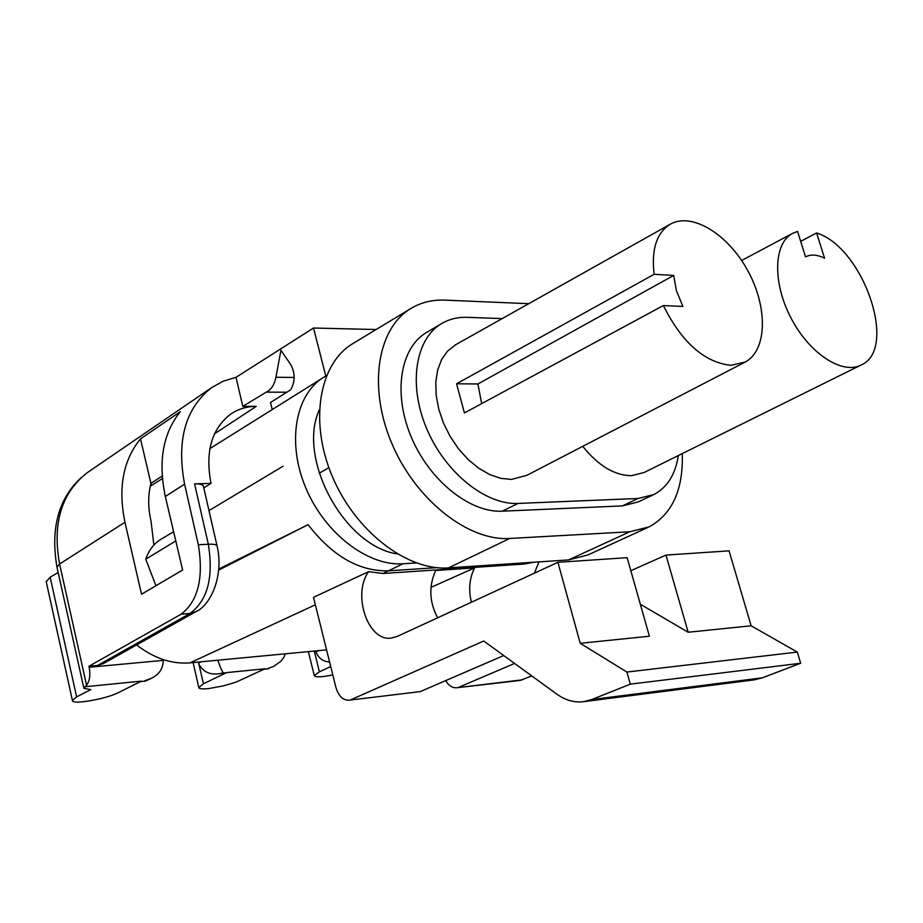 <?xml version="1.0" encoding="UTF-8"?>
<svg xmlns="http://www.w3.org/2000/svg" width="923" height="923" viewBox="0 0 923 923"><rect width="100%" height="100%" fill="white"/><g stroke="black" fill="none" stroke-linecap="round" stroke-linejoin="round"><path stroke-width="1.38" d="M376.111 329.523L313.508 328.023L236.011 377.334L223.193 381.164L211.563 387.672C185.373 408.289 176.385 440.456 184.588 484.16L165.321 496.47C157.948 461.477 162.967 433.21 180.354 411.67L140.492 438.863C123.094 460.185 117.913 487.99 124.951 522.256L141.542 594.227L182.627 569.999L165.321 496.47M90.869 689.631L76.609 696.865L72.409 700.442C71.579 705.068 106.145 699.092 118.548 692.538L141.45 681.116L85.02 686.758L83.878 688.327L90.869 689.631M58.172 572.548L50.154 577.187L76.609 696.865M46.231 581.686L50.154 577.187M85.02 686.758L86.554 685.235C89.704 680.886 90.569 674.886 89.162 667.271L88.931 666.256L181.196 614.164C198.076 601.115 203.787 577.983 198.33 544.755L184.588 484.16M103.295 663.625L97.573 665.46L190.023 613.483C207.606 600.423 213.698 577.337 208.321 544.247C213.882 543.993 216.801 544.616 217.09 546.104C224.127 575.387 210.64 605.315 196.114 611.534L190.023 613.483L181.196 614.164M198.33 544.755L208.321 544.247L194.58 483.871L211.009 483.387L203.798 487.932M194.58 483.871C200.187 483.767 203.141 484.598 203.441 486.375M175.785 540.901L145.742 559.211L155.941 585.736M162.171 476.037L150.922 483.375L140.492 438.863M211.009 483.387C205.01 451.924 211.563 428.837 230.669 414.139C238.226 408.993 246.764 406.408 256.282 406.362L214.54 433.775M286.788 392.24L266.274 392.137L242.795 406.374L256.282 406.362M242.795 406.374L236.011 377.334M89.381 471.226L87.27 472.68C61.437 492.963 52.207 523.399 59.591 563.999L86.554 685.235M144.761 680.793L145.869 681.012L151.222 678.347L144.761 680.793M89.162 667.271L163.244 660.372L163.071 659.541M163.244 660.372C163.163 668.621 159.148 674.609 151.222 678.347M97.573 665.46L88.931 666.256M150.922 483.375C147.922 495.086 147.957 507.673 151.026 521.149L153.899 545.055M272.193 409.293L270.497 402.52L290.826 389.691C295.302 381.164 295.233 372.754 290.641 364.481L280.927 350.267L275.942 377.265L294.172 377.461M209.879 448.613L325.796 376.03L313.508 328.023M266.274 392.137C271.131 389.806 274.362 384.845 275.942 377.265M208.979 510.604L283.096 466.196M145.742 559.211C148.695 550.5 153.622 543.947 160.533 539.551L161.525 538.963M218.659 570.102L308.109 524.668L218.739 569.064M533.852 562.222L524.172 564.057L382.895 573.495L368.577 571.649L313.508 597.331L335.891 687.335C338.476 695.988 342.837 700.28 348.975 700.211L420.23 691.615L348.975 700.211M673.698 275.435L654.13 274.293L456.562 383.783L464.431 412.939L663.36 305.548L682.905 306.424L676.432 290.803L673.698 275.435L477.918 383.968L481.656 403.639M456.562 383.783L477.918 383.968M583.624 701.665L591.655 699.565L630.305 684.162L800.656 663.256L762.375 677.817L754.426 679.836L583.624 701.665C574.325 702.772 565.43 700.292 556.95 694.223L483.733 641.012L351.259 699.576M630.305 684.162L626.913 672.048L580.232 643.308L557.907 562.326L397.213 636.443L391.387 638.058C367.989 641.923 351.998 594.539 368.577 571.649M427.384 331.98L426.068 332.753C399.994 348.363 392.898 394.075 411.404 437.387C429.68 480.768 470.026 512.934 502.32 511.192L518.034 503.427L638.047 498.489L653.83 494.566C667.237 487.517 675.405 474.514 678.324 455.547M518.034 503.427C485.729 505.089 445.244 472.622 426.818 428.964C408.151 385.364 415.108 339.456 441.148 323.869C448.878 319.185 457.554 317.016 467.188 317.339L502.181 318.597M860.536 365.3L644.139 472.484L631.517 475.68C614.545 475.53 598.3 465.746 582.771 446.328M744.33 362.508L526.768 475.38L511.469 479.406L500.82 478.356L489.744 474.595L478.702 468.238L468.146 459.527L458.5 448.809L450.17 436.498L443.502 423.115L438.771 409.212L436.175 395.356L435.794 382.122L437.64 370.031L441.598 359.578L447.505 351.144L456.031 344.521M654.13 274.293C651.257 249.706 656.518 233.069 669.925 224.404C691.419 211.621 727.843 233.854 747.711 270.531C767.924 307.013 767.336 350.14 745.357 361.978L730.878 365.358C704.284 362.324 681.785 342.387 663.36 305.548M528.729 303.69L445.059 300.125C432.16 299.594 420.542 302.525 410.216 308.905C376.953 329.234 367.954 388.318 392.16 444.251C416.065 500.266 468.388 541.236 509.727 538.467L629.728 531.775L649.007 526.929C672.267 514.18 683.355 489.732 682.282 453.585M502.32 511.192L622.367 505.896L638.162 501.939L652.642 495.12M353.878 342.975L352.205 343.979C318.793 364.412 309.113 422.457 332.534 476.96C355.667 531.544 407.285 571.06 448.566 567.876L568.591 559.915L587.963 554.931L647.473 527.633M557.907 562.326L627.132 557.677L649.388 636.224L580.232 643.308M751.126 625.794L688.166 632.243L665.979 555.081L729.066 550.846L751.126 625.794L797.31 652.076L626.913 672.048M688.166 632.243L640.32 604.23M800.656 663.256L797.31 652.076M503.727 655.538L420.23 691.615M436.764 567.657L388.641 570.829C359.243 571.533 332.407 556.142 308.109 524.668M326.58 649.884L189.988 662.864C171.816 664.329 154.014 658.353 136.604 644.935M323.673 377.276C295.198 394.513 286.672 442.913 305.894 488.129C324.873 533.425 367.942 566.33 402.982 563.768L416.204 562.926M534.359 573.183L539.009 561.876M471.388 602.234C468.365 589.728 469.426 578.271 474.584 567.876L435.679 570.483C428.63 586.278 429.276 602.05 437.64 617.799M319.346 409.766C296.779 458.385 344.187 546.116 397.202 553.904M152.491 484.817L150.541 484.875M198.895 664.133L203.452 683.77L226.62 672.613L218.866 673.767C209.671 675.013 203.002 671.771 198.872 664.041L198.387 662.068M203.452 683.77L198.78 687.508C199.091 688.846 202.322 689.204 208.483 688.604L223.435 685.881L235.93 682.189L264.993 668.771L226.62 672.613M329.603 662.056C323.258 661.503 318.827 658.422 316.277 652.792L315.793 650.911M218.866 673.767L223.504 672.925C222.224 671.863 220.343 667.629 217.828 660.222M268.016 668.471L273.612 666.418L268.016 668.471M285.276 653.807L283.88 657.314L280.823 661.341L273.612 666.418M805.525 256.882C810.913 254.102 817.259 254.54 824.562 258.232L816.613 232.965C863.247 247.445 898.275 348.767 861.39 364.885C842.618 375.165 809.644 353.832 791.196 318.377C772.493 283.073 773.474 243.51 792.361 233.484L797.564 231.396L805.525 256.882M816.613 232.965L800.679 241.376M531.775 675.913L520.134 680.436L456.804 687.75L522.441 679.824M514.607 663.441L459.1 687.127M445.682 680.62C448.659 685.685 452.362 688.062 456.804 687.75M665.979 555.081L630.824 570.702M430.972 587.386L474.584 567.876M330.734 666.579L319.404 671.806L314.281 675.613C315.251 677.436 321.423 677.205 332.799 674.909M83.878 688.327L56.961 567.068L59.591 563.999L124.951 522.256M448.566 567.876L509.727 538.467M591.655 699.565L762.375 677.817M189.988 662.864L315.366 604.784M382.895 573.495L402.982 563.768M319.208 473.268L328.853 467.626M568.591 559.915L629.728 531.775M622.367 505.896L638.047 498.489M198.618 663.083L201.237 661.791M524.172 564.057L527.356 562.649M314.27 651.061L319.404 671.806M316.035 651.88L318.677 650.646M46.15 581.34L72.409 700.442M211.563 387.672L87.385 472.588M56.961 567.068C50.384 528.406 58.507 498.547 81.316 477.491M145.58 681.093L140.469 681.612M103.388 663.579L195.618 611.811M203.452 486.433L217.02 545.805M160.533 539.551L173.616 531.694M669.925 224.404L455.097 345.04M441.148 323.869L426.068 332.753M352.205 343.979L410.216 308.905M150.241 486.236L162.379 478.576M198.757 687.393L193.115 662.564M268.558 668.794L264.001 669.244M792.361 233.484L741.619 260.494M308.363 651.615L314.281 675.613"/></g></svg>
